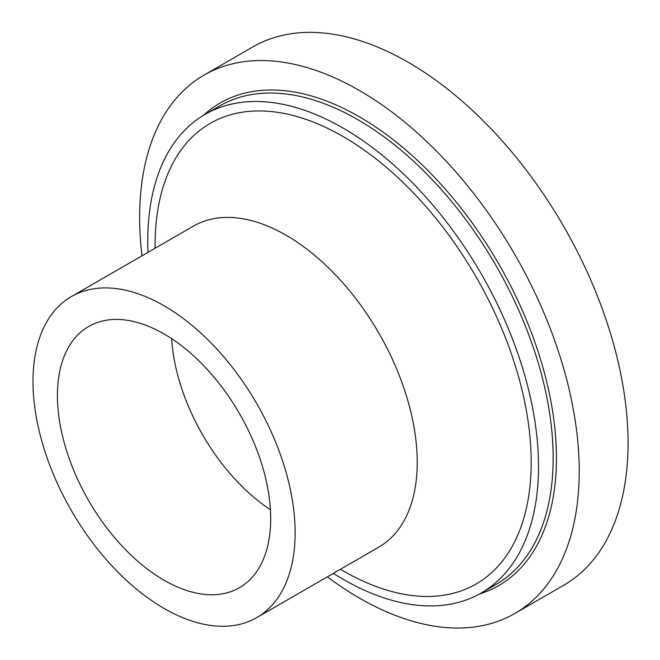 <?xml version="1.0" encoding="UTF-8"?>
<svg xmlns="http://www.w3.org/2000/svg" width="660" height="660" viewBox="0 0 660 660"><rect width="100%" height="100%" fill="white"/><g stroke="black" fill="none" stroke-linecap="round" stroke-linejoin="round"><path stroke-width="0.99" d="M141.991 255.816A310.827 179.454 60 0 1 204.014 75.116A310.827 179.454 60 0 1 359.428 90.511A310.827 179.454 60 0 1 562.485 364.419A310.827 179.454 60 0 1 514.841 613.486A310.827 179.454 60 0 1 327.335 576.848M164.06 333.96A150.81 87.07 60 0 1 262.581 466.851A150.81 87.07 60 0 1 239.464 587.697A150.81 87.07 60 0 1 88.654 500.627A150.81 87.07 60 0 1 88.654 326.494A150.81 87.07 60 0 1 164.06 333.96M148.021 252.334A276.292 159.522 60 0 1 205.004 114.427A276.292 159.522 60 0 1 343.15 128.106A276.292 159.522 60 0 1 523.644 371.58A276.292 159.522 60 0 1 481.288 592.977A276.292 159.522 60 0 1 333.366 573.367M164.06 305.762A185.344 107.011 60 0 1 285.145 469.087A185.344 107.011 60 0 1 256.732 617.611A185.344 107.011 60 0 1 71.387 510.601A185.344 107.011 60 0 1 71.387 296.579A185.344 107.011 60 0 1 164.06 305.762M204.014 75.116L252.854 46.918A310.827 179.454 60 0 1 408.268 62.312A310.827 179.454 60 0 1 611.325 336.212A310.827 179.454 60 0 1 563.681 585.288L514.841 613.486M203.346 115.401A278.594 160.85 60 0 1 359.428 116.828A278.594 160.85 60 0 1 545.919 378.667A278.594 160.85 60 0 1 479.614 593.926M270.427 509.734A150.81 87.07 60 0 1 171.658 338.662M205.004 114.427L219.656 105.963A276.292 159.522 60 0 1 357.802 119.65A276.292 159.522 60 0 1 538.296 363.124A276.292 159.522 60 0 1 495.94 584.521L481.288 592.977M71.387 296.579L193.495 226.083A185.344 107.011 60 0 1 286.168 235.265A185.344 107.011 60 0 1 407.245 398.59A185.344 107.011 60 0 1 378.84 547.115L256.732 617.611M155.125 248.234A265.93 153.532 60 0 1 343.15 136.57A265.93 153.532 60 0 1 531.184 463.807A265.93 153.532 60 0 1 340.469 569.266"/></g></svg>
